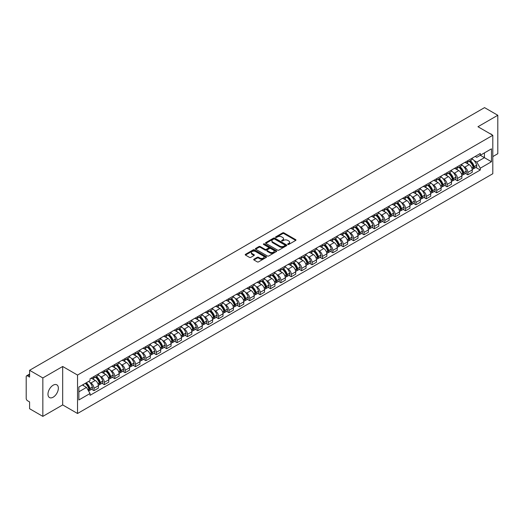 <?xml version="1.0" encoding="UTF-8"?>
<svg xmlns="http://www.w3.org/2000/svg" width="524" height="524" viewBox="0 0 524 524"><rect width="100%" height="100%" fill="white"/><g stroke="black" fill="none" stroke-linecap="round" stroke-linejoin="round"><path stroke-width="0.79" d="M287.846 244.426A0.648 0.373 0 0 0 288.763 244.426L295.706 240.418A0.924 0.531 0 0 0 295.975 240.038A0.924 0.531 0 0 0 295.706 239.665L283.942 232.872A0.924 0.531 0 0 0 282.639 232.872L275.696 236.881A0.648 0.373 0 0 0 276.607 237.411L277.51 236.894A2.954 1.71 0 0 1 281.689 236.894L282.672 237.457A2.954 1.71 0 0 1 283.536 238.662A2.954 1.71 0 0 1 282.672 239.874L281.774 240.392A0.648 0.373 0 0 0 282.685 240.916L283.582 240.398A2.954 1.71 0 0 1 287.768 240.398L288.75 240.968A2.954 1.71 0 0 1 289.615 242.173A2.954 1.71 0 0 1 288.75 243.378L287.846 243.896A0.648 0.373 0 0 0 287.846 244.426L287.846 243.896M53.16 397.199A7.343 4.238 120 0 0 57.961 390.727A7.343 4.238 120 0 0 56.834 384.839A7.343 4.238 120 0 0 53.16 385.206A7.343 4.238 120 0 0 48.365 391.677A7.343 4.238 120 0 0 49.492 397.559A7.343 4.238 120 0 0 53.16 397.199M491.938 134.792A7.343 4.238 120 0 0 491.152 134.092A7.343 4.238 120 0 0 490.15 133.764M253.95 259.203A0.924 0.531 0 0 0 253.682 259.583A0.924 0.531 0 0 0 253.95 259.963L257.251 261.869A0.924 0.531 0 0 0 258.555 261.869L266.271 257.415A0.924 0.531 0 0 0 266.539 257.035A0.924 0.531 0 0 0 266.271 256.662L254.507 249.869A0.924 0.531 0 0 0 253.197 249.869L245.487 254.323A0.924 0.531 0 0 0 245.219 254.697A0.924 0.531 0 0 0 245.487 255.077L249.476 257.376A0.924 0.531 0 0 0 250.78 257.376L254.081 255.47A0.924 0.531 0 0 0 254.35 255.096A0.924 0.531 0 0 0 254.081 254.716L252.103 253.577A2.469 1.428 0 0 1 251.382 252.568A2.469 1.428 0 0 1 252.909 251.245A2.469 1.428 0 0 1 255.601 251.559L263.343 256.026A2.469 1.428 0 0 1 264.07 257.035A2.469 1.428 0 0 1 262.544 258.358A2.469 1.428 0 0 1 259.852 258.044L258.555 257.304A0.924 0.531 0 0 0 257.251 257.304L253.95 259.203L253.95 259.963M77.526 375.06L62.684 366.486L42.844 377.942L29.593 370.291L484.549 107.623L497.8 115.273L477.96 126.729L492.809 135.297L77.526 375.06L77.526 413.495L492.809 173.732L492.809 135.297M277.576 250.131A0.924 0.531 0 0 0 278.879 250.131L286.589 245.684A0.924 0.531 0 0 0 286.864 245.304A0.924 0.531 0 0 0 286.589 244.924L274.831 238.138A0.924 0.531 0 0 0 273.521 238.138L265.812 242.586A0.924 0.531 0 0 0 265.544 242.966A0.924 0.531 0 0 0 265.812 243.339L277.576 250.131M263.814 244.564A0.648 0.373 0 0 1 264.469 244.656L264.469 243.889L276.43 250.793A0.924 0.531 0 0 1 276.698 251.173A0.924 0.531 0 0 1 276.43 251.546L268.72 256A0.924 0.531 0 0 1 267.41 256L255.653 249.208L255.653 248.455A0.924 0.531 0 0 0 255.378 248.834A0.924 0.531 0 0 0 255.653 249.208M255.653 248.455L258.948 246.549A0.924 0.531 0 0 1 260.258 246.549L265.026 249.306A0.924 0.531 0 0 0 266.336 249.306L268.524 248.042A0.924 0.531 0 0 0 268.792 247.662A0.924 0.531 0 0 0 268.524 247.282L263.559 244.42A0.648 0.373 0 0 1 264.469 243.889M42.844 377.942L42.844 416.377L29.593 408.727L29.593 401.921L27.53 400.736A1.88 1.087 -120 0 1 26.2 398.423L26.2 376.671A1.88 1.087 -120 0 1 26.593 375.813L29.593 374.077M492.809 156.591L497.8 153.709L497.8 115.273M42.844 416.377L62.684 404.921L77.526 413.495M29.593 370.291L29.593 377.097L27.53 375.904A1.88 1.087 -120 0 0 26.593 375.813M467.84 160.665A4.33 2.502 60 0 1 466.943 162.61L471.338 160.075A4.33 2.502 -120 0 0 472.235 158.13M463.675 166.521L464.781 167.163A4.33 2.502 60 0 1 467.84 172.468L472.235 169.927A4.33 2.502 -120 0 0 469.176 164.621L466.026 162.807M472.235 169.927L472.235 172.272L467.84 174.806L465.463 173.431M466.943 162.61A4.33 2.502 60 0 1 464.814 162.414M467.84 172.468L467.84 174.806M457.459 166.658A4.33 2.502 60 0 1 456.561 168.604L460.956 166.069A4.33 2.502 -120 0 0 461.854 164.123M455.074 179.431L457.459 180.806L461.854 178.271L461.854 175.926A4.33 2.502 -120 0 0 458.788 170.621L455.644 168.807M456.561 168.604A4.33 2.502 60 0 1 454.426 168.407M453.286 172.52L454.393 173.156A4.33 2.502 60 0 1 457.459 178.461L457.459 180.806M447.07 172.658A4.33 2.502 60 0 1 446.173 174.603L450.568 172.062A4.33 2.502 -120 0 0 451.465 170.123M444.686 185.424L447.07 186.799L451.465 184.265L451.465 181.92A4.33 2.502 -120 0 0 448.4 176.614L445.256 174.8M446.173 174.603A4.33 2.502 60 0 1 444.044 174.407M442.904 178.514L444.011 179.156A4.33 2.502 60 0 1 447.07 184.455L447.07 186.799M436.689 178.651A4.33 2.502 60 0 1 435.791 180.597L440.186 178.062A4.33 2.502 -120 0 0 441.077 176.116M434.304 191.424L436.689 192.799L441.077 190.258L441.077 187.913A4.33 2.502 -120 0 0 438.018 182.614L434.874 180.793M435.791 180.597A4.33 2.502 60 0 1 433.656 180.4M432.516 184.507L433.623 185.149A4.33 2.502 60 0 1 436.689 190.454L436.689 192.799M426.3 184.651A4.33 2.502 60 0 1 425.403 186.59L429.798 184.055A4.33 2.502 -120 0 0 430.695 182.11M423.916 197.417L426.3 198.793L430.695 196.258L430.695 193.913A4.33 2.502 -120 0 0 427.63 188.607L424.486 186.793M425.403 186.59A4.33 2.502 60 0 1 423.274 186.4M422.128 190.507L423.241 191.142A4.33 2.502 60 0 1 426.3 196.448L426.3 198.793M415.918 190.644A4.33 2.502 60 0 1 415.021 192.59L419.41 190.055A4.33 2.502 -120 0 0 420.307 188.109M413.534 203.41L415.918 204.792L420.307 202.251L420.307 199.906A4.33 2.502 -120 0 0 417.248 194.601L414.104 192.786M415.021 192.59A4.33 2.502 60 0 1 412.886 192.393M411.746 196.5L412.853 197.142A4.33 2.502 60 0 1 415.918 202.447L415.918 204.792M405.53 196.638A4.33 2.502 60 0 1 404.633 198.583L409.028 196.048A4.33 2.502 -120 0 0 409.925 194.103M403.146 209.41L405.53 210.786L409.925 208.251L409.925 205.906A4.33 2.502 -120 0 0 406.86 200.6L403.716 198.786M404.633 198.583A4.33 2.502 60 0 1 402.504 198.386M401.358 202.5L402.471 203.135A4.33 2.502 60 0 1 405.53 208.441L405.53 210.786M395.142 202.637A4.33 2.502 60 0 1 394.251 204.583L398.64 202.041A4.33 2.502 -120 0 0 399.537 200.103M392.764 215.403L395.142 216.779L399.537 214.244L399.537 211.899A4.33 2.502 -120 0 0 396.478 206.594L393.334 204.779M394.251 204.583A4.33 2.502 60 0 1 392.116 204.386M390.976 208.493L392.083 209.135A4.33 2.502 60 0 1 395.142 214.434L395.142 216.779M384.76 208.631A4.33 2.502 60 0 1 383.863 210.576L388.258 208.041A4.33 2.502 -120 0 0 389.155 206.096M382.376 221.403L384.76 222.779L389.155 220.237L389.155 217.892A4.33 2.502 -120 0 0 386.09 212.593L382.946 210.779M383.863 210.576A4.33 2.502 60 0 1 381.734 210.379M380.588 214.486L381.695 215.128A4.33 2.502 60 0 1 384.76 220.434L384.76 222.779M374.372 214.63A4.33 2.502 60 0 1 373.474 216.576L377.87 214.034A4.33 2.502 -120 0 0 378.767 212.089M371.994 227.396L374.372 228.772L378.767 226.237L378.767 223.892A4.33 2.502 -120 0 0 375.708 218.587L372.564 216.772M373.474 216.576A4.33 2.502 60 0 1 371.346 216.379M370.206 220.486L371.313 221.121A4.33 2.502 60 0 1 374.372 226.427L374.372 228.772M363.99 220.624A4.33 2.502 60 0 1 363.093 222.569L367.488 220.034A4.33 2.502 -120 0 0 368.385 218.089M361.606 233.396L363.99 234.772L368.385 232.23L368.385 229.885A4.33 2.502 -120 0 0 365.32 224.586L362.176 222.766M363.093 222.569A4.33 2.502 60 0 1 360.957 222.373M359.818 226.479L360.925 227.121A4.33 2.502 60 0 1 363.99 232.427L363.99 234.772M353.602 226.623A4.33 2.502 60 0 1 352.704 228.562L357.099 226.027A4.33 2.502 -120 0 0 357.997 224.082M351.224 239.389L353.602 240.765L357.997 238.23L357.997 235.885A4.33 2.502 -120 0 0 354.938 230.58L351.787 228.765M352.704 228.562A4.33 2.502 60 0 1 350.576 228.366M349.436 232.479L350.543 233.114A4.33 2.502 60 0 1 353.602 238.42L353.602 240.765M343.22 232.617A4.33 2.502 60 0 1 342.323 234.562L346.718 232.021A4.33 2.502 -120 0 0 347.615 230.082M340.836 245.383L343.22 246.758L347.615 244.223L347.615 241.878A4.33 2.502 -120 0 0 344.55 236.573L341.406 234.759M342.323 234.562A4.33 2.502 60 0 1 340.187 234.366M339.048 238.472L340.155 239.114A4.33 2.502 60 0 1 343.22 244.413L343.22 246.758M332.832 238.61A4.33 2.502 60 0 1 331.934 240.555L336.329 238.02A4.33 2.502 -120 0 0 337.227 236.075M330.447 251.382L332.832 252.758L337.227 250.217L337.227 247.878A4.33 2.502 -120 0 0 334.168 242.573L331.017 240.758M331.934 240.555A4.33 2.502 60 0 1 329.806 240.359M328.666 244.466L329.773 245.108A4.33 2.502 60 0 1 332.832 250.413L332.832 252.758M322.45 244.61A4.33 2.502 60 0 1 321.553 246.555L325.948 244.014A4.33 2.502 -120 0 0 326.838 242.068M320.066 257.376L322.45 258.751L326.838 256.216L326.838 253.871A4.33 2.502 -120 0 0 323.78 248.566L320.636 246.752M321.553 246.555A4.33 2.502 60 0 1 319.417 246.359M318.278 250.465L319.385 251.101A4.33 2.502 60 0 1 322.45 256.406L322.45 258.751M312.062 250.603A4.33 2.502 60 0 1 311.164 252.548L315.559 250.013A4.33 2.502 -120 0 0 316.457 248.068M309.677 263.376L312.062 264.751L316.457 262.21L316.457 259.865A4.33 2.502 -120 0 0 313.391 254.566L310.247 252.745M311.164 252.548A4.33 2.502 60 0 1 309.036 252.352M307.889 256.459L309.003 257.101A4.33 2.502 60 0 1 312.062 262.406L312.062 264.751M301.68 256.603A4.33 2.502 60 0 1 300.783 258.542L305.171 256.007A4.33 2.502 -120 0 0 306.068 254.061M299.296 269.369L301.68 270.744L306.068 268.209L306.068 265.865A4.33 2.502 -120 0 0 303.01 260.559L299.866 258.745M300.783 258.542A4.33 2.502 60 0 1 298.647 258.352M297.508 262.459L298.615 263.094A4.33 2.502 60 0 1 301.68 268.399L301.68 270.744M291.292 262.596A4.33 2.502 60 0 1 290.394 264.541L294.789 262A4.33 2.502 -120 0 0 295.687 260.061M288.907 275.362L291.292 276.738L295.687 274.203L295.687 271.858A4.33 2.502 -120 0 0 292.621 266.552L289.477 264.738M290.394 264.541A4.33 2.502 60 0 1 288.266 264.345M287.119 268.452L288.233 269.094A4.33 2.502 60 0 1 291.292 274.393L291.292 276.738M280.903 268.589A4.33 2.502 60 0 1 280.012 270.535L284.401 268A4.33 2.502 -120 0 0 285.298 266.054M278.526 281.362L280.91 282.737L285.298 280.202L285.298 277.858A4.33 2.502 -120 0 0 282.24 272.552L279.096 270.738M280.012 270.535A4.33 2.502 60 0 1 277.877 270.338M276.738 274.445L277.844 275.087A4.33 2.502 60 0 1 280.91 280.392L280.91 282.737M270.522 274.589A4.33 2.502 60 0 1 269.624 276.534L274.019 273.993A4.33 2.502 -120 0 0 274.917 272.048M268.137 287.355L270.522 288.731L274.917 286.196L274.917 283.851A4.33 2.502 -120 0 0 271.851 278.545L268.707 276.731M269.624 276.534A4.33 2.502 60 0 1 267.495 276.338M266.349 280.445L267.456 281.08A4.33 2.502 60 0 1 270.522 286.386L270.522 288.731M260.133 280.582A4.33 2.502 60 0 1 259.236 282.528L263.631 279.993A4.33 2.502 -120 0 0 264.528 278.048M257.756 293.355L260.133 294.73L264.528 292.189L264.528 289.844A4.33 2.502 -120 0 0 261.469 284.545L258.325 282.724M259.236 282.528A4.33 2.502 60 0 1 257.107 282.331M255.967 286.438L257.074 287.08A4.33 2.502 60 0 1 260.133 292.385L260.133 294.73M249.752 286.582A4.33 2.502 60 0 1 248.854 288.521L253.249 285.986A4.33 2.502 -120 0 0 254.147 284.041M247.367 299.348L249.752 300.724L254.147 298.189L254.147 295.844A4.33 2.502 -120 0 0 251.081 290.538L247.937 288.724M248.854 288.521A4.33 2.502 60 0 1 246.719 288.331M245.579 292.438L246.686 293.073A4.33 2.502 60 0 1 249.752 298.379L249.752 300.724M239.363 292.575A4.33 2.502 60 0 1 238.466 294.521L242.861 291.979A4.33 2.502 -120 0 0 243.758 290.041M236.986 305.341L239.363 306.717L243.758 304.182L243.758 301.837A4.33 2.502 -120 0 0 240.699 296.532L237.549 294.717M238.466 294.521A4.33 2.502 60 0 1 236.337 294.324M235.197 298.431L236.304 299.073A4.33 2.502 60 0 1 239.363 304.372L239.363 306.717M228.981 298.569A4.33 2.502 60 0 1 228.084 300.514L232.479 297.979A4.33 2.502 -120 0 0 233.377 296.034M226.597 311.341L228.981 312.717L233.377 310.182L233.377 307.837A4.33 2.502 -120 0 0 230.311 302.531L227.167 300.717M228.084 300.514A4.33 2.502 60 0 1 225.949 300.317M224.809 304.424L225.916 305.066A4.33 2.502 60 0 1 228.981 310.372L228.981 312.717M218.593 304.568A4.33 2.502 60 0 1 217.696 306.514L222.091 303.972A4.33 2.502 -120 0 0 222.988 302.034M216.209 317.334L218.593 318.71L222.988 316.175L222.988 313.83A4.33 2.502 -120 0 0 219.929 308.525L216.779 306.71M217.696 306.514A4.33 2.502 60 0 1 215.567 306.317M214.427 310.424L215.534 311.06A4.33 2.502 60 0 1 218.593 316.365L218.593 318.71M208.211 310.562A4.33 2.502 60 0 1 207.314 312.507L211.709 309.972A4.33 2.502 -120 0 0 212.6 308.027M205.827 323.334L208.211 324.71L212.6 322.168L212.6 319.823A4.33 2.502 -120 0 0 209.541 314.524L206.397 312.704M207.314 312.507A4.33 2.502 60 0 1 205.179 312.311M204.039 316.417L205.146 317.059A4.33 2.502 60 0 1 208.211 322.365L208.211 324.71M197.823 316.562A4.33 2.502 60 0 1 196.926 318.5L201.321 315.965A4.33 2.502 -120 0 0 202.218 314.02M195.439 329.327L197.823 330.703L202.218 328.168L202.218 325.823A4.33 2.502 -120 0 0 199.153 320.518L196.009 318.703M196.926 318.5A4.33 2.502 60 0 1 194.797 318.31M193.651 322.417L194.764 323.053A4.33 2.502 60 0 1 197.823 328.358L197.823 330.703M187.441 322.555A4.33 2.502 60 0 1 186.544 324.5L190.933 321.965A4.33 2.502 -120 0 0 191.83 320.02M185.057 335.321L187.441 336.696L191.83 334.161L191.83 331.816A4.33 2.502 -120 0 0 188.771 326.511L185.627 324.697M186.544 324.5A4.33 2.502 60 0 1 184.409 324.304M183.269 328.41L184.376 329.052A4.33 2.502 60 0 1 187.441 334.351L187.441 336.696M177.053 328.548A4.33 2.502 60 0 1 176.156 330.493L180.551 327.959A4.33 2.502 -120 0 0 181.448 326.013M174.669 341.321L177.053 342.696L181.448 340.161L181.448 337.816A4.33 2.502 -120 0 0 178.383 332.511L175.239 330.696M176.156 330.493A4.33 2.502 60 0 1 174.027 330.297M172.881 334.404L173.994 335.046A4.33 2.502 60 0 1 177.053 340.351L177.053 342.696M166.665 334.548A4.33 2.502 60 0 1 165.774 336.493L170.162 333.952A4.33 2.502 -120 0 0 171.06 332.013M164.287 347.314L166.671 348.689L171.06 346.154L171.06 343.81A4.33 2.502 -120 0 0 168.001 338.504L164.857 336.69M165.774 336.493A4.33 2.502 60 0 1 163.639 336.297M162.499 340.404L163.606 341.045A4.33 2.502 60 0 1 166.671 346.344L166.671 348.689M156.283 340.541A4.33 2.502 60 0 1 155.386 342.486L159.781 339.952A4.33 2.502 -120 0 0 160.678 338.006M153.899 353.314L156.283 354.689L160.678 352.148L160.678 349.803A4.33 2.502 -120 0 0 157.613 344.504L154.469 342.683M155.386 342.486A4.33 2.502 60 0 1 153.257 342.29M152.111 346.397L153.218 347.039A4.33 2.502 60 0 1 156.283 352.344L156.283 354.689M145.895 346.541A4.33 2.502 60 0 1 144.997 348.48L149.392 345.945A4.33 2.502 -120 0 0 150.29 343.999M143.517 359.307L145.895 360.682L150.29 358.147L150.29 355.803A4.33 2.502 -120 0 0 147.231 350.497L144.087 348.683M144.997 348.48A4.33 2.502 60 0 1 142.869 348.29M141.729 352.397L142.836 353.032A4.33 2.502 60 0 1 145.895 358.337L145.895 360.682M135.513 352.534A4.33 2.502 60 0 1 134.616 354.479L139.011 351.945A4.33 2.502 -120 0 0 139.908 349.999M133.129 365.3L135.513 366.676L139.908 364.141L139.908 361.796A4.33 2.502 -120 0 0 136.843 356.49L133.699 354.676M134.616 354.479A4.33 2.502 60 0 1 132.48 354.283M131.341 358.39L132.448 359.032A4.33 2.502 60 0 1 135.513 364.337L135.513 366.676M125.125 358.527A4.33 2.502 60 0 1 124.227 360.473L128.622 357.938A4.33 2.502 -120 0 0 129.52 355.993M122.747 371.3L125.125 372.675L129.52 370.141L129.52 367.796A4.33 2.502 -120 0 0 126.461 362.49L123.31 360.676M124.227 360.473A4.33 2.502 60 0 1 122.099 360.276M120.959 364.383L122.066 365.025A4.33 2.502 60 0 1 125.125 370.33L125.125 372.675M114.743 364.527A4.33 2.502 60 0 1 113.846 366.473L118.241 363.931A4.33 2.502 -120 0 0 119.138 361.992M112.359 377.293L114.743 378.669L119.138 376.134L119.138 373.789A4.33 2.502 -120 0 0 116.073 368.483L112.929 366.669M113.846 366.473A4.33 2.502 60 0 1 111.71 366.276M110.571 370.383L111.678 371.025A4.33 2.502 60 0 1 114.743 376.324L114.743 378.669M104.355 370.52A4.33 2.502 60 0 1 103.457 372.466L107.852 369.931A4.33 2.502 -120 0 0 108.75 367.986M101.97 383.293L104.355 384.668L108.75 382.127L108.75 379.782A4.33 2.502 -120 0 0 105.691 374.483L102.54 372.662M103.457 372.466A4.33 2.502 60 0 1 101.328 372.269M100.189 376.376L101.296 377.018A4.33 2.502 60 0 1 104.355 382.324L104.355 384.668M93.973 376.52A4.33 2.502 60 0 1 93.076 378.459L97.471 375.924A4.33 2.502 -120 0 0 98.361 373.979M91.589 389.286L93.973 390.662L98.368 388.127L98.368 385.782A4.33 2.502 -120 0 0 95.303 380.476L92.158 378.662M93.076 378.459A4.33 2.502 60 0 1 90.94 378.269M89.8 382.376L90.907 383.011A4.33 2.502 60 0 1 93.973 388.317L93.973 390.662M475.196 156.421L476.761 157.324L491.473 148.829L484.418 152.903L484.418 157.665L476.761 162.086L474.056 160.527M78.862 391.814L86.512 387.393L90.043 393.504L78.862 399.963L78.862 387.046L90.043 380.594L90.043 378.786L480.292 153.48L480.292 155.287L491.473 161.739L480.292 168.197L476.761 162.086M491.473 148.829L491.473 161.739M90.043 393.504L90.043 395.312L480.292 170.005L480.292 168.197M62.684 366.486L62.684 404.921M86.512 387.393L82.386 385.009M475.844 167.438L480.292 170.005M288.108 244.518L288.75 244.151A2.954 1.71 0 0 0 289.615 242.939L289.615 242.173M283.536 238.662L283.536 239.435A2.954 1.71 0 0 1 282.672 240.64L282.03 241.007M295.706 239.665L295.706 240.418L283.942 233.638A0.924 0.531 0 0 0 282.639 233.638L275.952 237.503M286.576 245.691L274.831 238.905A0.924 0.531 0 0 0 273.521 238.905L265.825 243.352M284.958 245.566A0.648 0.373 0 0 0 284.958 245.042L274.635 239.082A0.648 0.373 0 0 0 273.718 239.082L272.768 239.625A2.954 1.71 0 0 0 271.904 240.83A2.954 1.71 0 0 0 272.768 242.042L279.829 246.116A2.954 1.71 0 0 0 284.008 246.116L284.958 245.566L284.958 246.339A0.648 0.373 0 0 0 285.148 246.07L285.148 245.304M271.904 240.83L271.904 241.603A2.954 1.71 0 0 0 272.768 242.809L272.768 242.042M284.958 246.339L284.008 246.883A2.954 1.71 0 0 1 279.829 246.883L272.768 242.809M255.66 249.214L258.948 247.315L258.948 246.549M268.792 247.662L268.792 248.428A0.924 0.531 0 0 1 268.524 248.808L266.336 250.072A0.924 0.531 0 0 1 265.026 250.072L260.258 247.315A0.924 0.531 0 0 0 258.948 247.315M264.469 244.656L276.417 251.553M269.978 252.162A2.469 1.428 0 0 0 272.67 252.47A2.469 1.428 0 0 0 274.196 251.153A2.469 1.428 0 0 0 273.476 250.144L270.744 248.566A0.924 0.531 0 0 0 269.441 248.566L267.247 249.83A0.924 0.531 0 0 0 266.978 250.21A0.924 0.531 0 0 0 267.247 250.583L269.978 252.162L269.978 252.928A2.469 1.428 0 0 0 272.67 253.236A2.469 1.428 0 0 0 274.196 251.92L274.196 251.153M266.978 250.21L266.978 250.976A0.924 0.531 0 0 0 267.247 251.356L267.247 250.583M269.978 252.928L267.247 251.356M264.07 257.035L264.07 257.808A2.469 1.428 0 0 1 262.544 259.125A2.469 1.428 0 0 1 259.852 258.817L258.555 258.07A0.924 0.531 0 0 0 257.251 258.07L253.963 259.969M251.382 252.568L251.382 253.334A2.469 1.428 0 0 0 252.103 254.343L252.103 253.577M254.081 254.716L254.081 255.47L252.103 254.343M266.271 256.662L266.271 257.415L254.507 250.636A0.924 0.531 0 0 0 253.197 250.636L245.501 255.083L245.487 254.323M469.478 161.15A5.934 3.426 60 0 1 469.504 161.163A5.934 3.426 60 0 1 473.408 166.488L473.447 166.612A1.153 0.668 60 0 1 473.264 167.516A1.153 0.668 60 0 1 473.238 167.529M469.216 161.3A7.153 4.133 60 0 1 473.152 167.202L473.185 167.326A2.378 1.376 60 0 1 472.812 169.193L472.216 169.534M473.218 168.662A2.378 1.376 -120 0 0 473.873 168.577A2.378 1.376 -120 0 0 474.253 166.711L474.213 166.586A7.153 4.133 -120 0 0 470.283 160.685M472.144 158.89A7.153 4.133 60 0 1 476.644 165.184L476.683 165.309A2.378 1.376 60 0 1 476.303 167.176L473.873 168.577M466.779 162.695A7.153 4.133 60 0 1 468.273 164.104M471.751 164.11L472.661 164.641M459.089 167.143A5.934 3.426 60 0 1 459.122 167.163A5.934 3.426 60 0 1 463.026 172.481L463.059 172.606A1.153 0.668 60 0 1 462.875 173.51A1.153 0.668 60 0 1 462.849 173.523M458.834 167.294A7.153 4.133 60 0 1 462.764 173.195L462.797 173.32A2.378 1.376 60 0 1 462.423 175.186L461.834 175.527M462.83 174.662A2.378 1.376 -120 0 0 463.491 174.571A2.378 1.376 -120 0 0 463.864 172.704L463.832 172.579A7.153 4.133 -120 0 0 459.895 166.678M461.762 164.883A7.153 4.133 60 0 1 466.262 171.178L466.295 171.302A2.378 1.376 60 0 1 465.921 173.169L463.491 174.571M456.391 168.689A7.153 4.133 60 0 1 457.884 170.097M461.362 170.11L462.279 170.634M448.708 173.143A5.934 3.426 60 0 1 448.734 173.156A5.934 3.426 60 0 1 452.638 178.481L452.671 178.605A1.153 0.668 60 0 1 452.494 179.509A1.153 0.668 60 0 1 452.467 179.522M448.446 173.287A7.153 4.133 60 0 1 452.376 179.195L452.415 179.319A2.378 1.376 60 0 1 452.035 181.18L451.446 181.527M452.448 180.656A2.378 1.376 -120 0 0 453.103 180.57A2.378 1.376 -120 0 0 453.476 178.704L453.443 178.579A7.153 4.133 -120 0 0 449.513 172.678M451.374 170.883A7.153 4.133 60 0 1 455.873 177.178L455.906 177.295A2.378 1.376 60 0 1 455.533 179.162L453.103 180.57M446.009 174.682A7.153 4.133 60 0 1 447.503 176.097M450.981 176.103L451.891 176.634M438.319 179.136A5.934 3.426 60 0 1 438.352 179.156A5.934 3.426 60 0 1 442.256 184.474L442.289 184.599A1.153 0.668 60 0 1 442.105 185.503A1.153 0.668 60 0 1 442.079 185.516M438.064 179.287A7.153 4.133 60 0 1 441.994 185.188L442.027 185.313A2.378 1.376 60 0 1 441.653 187.179L441.064 187.52M442.06 186.655A2.378 1.376 -120 0 0 442.721 186.564A2.378 1.376 -120 0 0 443.094 184.697L443.062 184.572A7.153 4.133 -120 0 0 439.125 178.671M440.992 176.876A7.153 4.133 60 0 1 445.492 183.171L445.524 183.295A2.378 1.376 60 0 1 445.151 185.162L442.721 186.564M435.621 180.682A7.153 4.133 60 0 1 437.114 182.09M440.592 182.103L441.509 182.627M427.938 185.129A5.934 3.426 60 0 1 427.964 185.149A5.934 3.426 60 0 1 431.868 190.474L431.9 190.592A1.153 0.668 60 0 1 431.724 191.502A1.153 0.668 60 0 1 431.697 191.515M427.676 185.28A7.153 4.133 60 0 1 431.606 191.188L431.645 191.306A2.378 1.376 60 0 1 431.265 193.173L430.676 193.513M431.671 192.649A2.378 1.376 -120 0 0 432.333 192.557A2.378 1.376 -120 0 0 432.706 190.69L432.673 190.572A7.153 4.133 -120 0 0 428.743 184.664M430.604 182.869A7.153 4.133 60 0 1 435.103 189.164L435.136 189.288A2.378 1.376 60 0 1 434.763 191.155L432.333 192.557M425.233 186.675A7.153 4.133 60 0 1 426.733 188.09M430.211 188.096L431.121 188.62M417.549 191.129A5.934 3.426 60 0 1 417.582 191.142A5.934 3.426 60 0 1 421.486 196.467L421.519 196.592A1.153 0.668 60 0 1 421.335 197.496A1.153 0.668 60 0 1 421.309 197.509M417.294 191.28A7.153 4.133 60 0 1 421.224 197.181L421.257 197.306A2.378 1.376 60 0 1 420.883 199.172L420.294 199.513M421.289 198.642A2.378 1.376 -120 0 0 421.944 198.557A2.378 1.376 -120 0 0 422.324 196.69L422.285 196.566A7.153 4.133 -120 0 0 418.355 190.664M420.222 188.869A7.153 4.133 60 0 1 424.715 195.164L424.754 195.288A2.378 1.376 60 0 1 424.375 197.155L421.944 198.557M414.851 192.675A7.153 4.133 60 0 1 416.344 194.083M419.822 194.09L420.733 194.62M407.168 197.122A5.934 3.426 60 0 1 407.194 197.142A5.934 3.426 60 0 1 411.098 202.461L411.13 202.585A1.153 0.668 60 0 1 410.947 203.489A1.153 0.668 60 0 1 410.927 203.502M406.906 197.273A7.153 4.133 60 0 1 410.836 203.174L410.875 203.299A2.378 1.376 60 0 1 410.495 205.166L409.906 205.506M410.901 204.642A2.378 1.376 -120 0 0 411.563 204.55A2.378 1.376 -120 0 0 411.936 202.683L411.903 202.559A7.153 4.133 -120 0 0 407.973 196.657M409.834 194.863A7.153 4.133 60 0 1 414.333 201.157L414.366 201.282A2.378 1.376 60 0 1 413.993 203.148L411.563 204.55M404.463 198.668A7.153 4.133 60 0 1 405.962 200.076M409.441 200.089L410.351 200.613M396.779 203.122A5.934 3.426 60 0 1 396.812 203.135A5.934 3.426 60 0 1 400.709 208.46L400.749 208.585A1.153 0.668 60 0 1 400.565 209.489A1.153 0.668 60 0 1 400.539 209.502M396.517 203.266A7.153 4.133 60 0 1 400.454 209.174L400.487 209.299A2.378 1.376 60 0 1 400.113 211.165L399.524 211.506M400.519 210.635A2.378 1.376 -120 0 0 401.174 210.55A2.378 1.376 -120 0 0 401.554 208.683L401.515 208.559A7.153 4.133 -120 0 0 397.585 202.657M399.452 200.862A7.153 4.133 60 0 1 403.945 207.157L403.984 207.275A2.378 1.376 60 0 1 403.604 209.142L401.174 210.55M394.081 204.661A7.153 4.133 60 0 1 395.574 206.076M399.052 206.083L399.963 206.613M386.391 209.115A5.934 3.426 60 0 1 386.424 209.135A5.934 3.426 60 0 1 390.328 214.454L390.36 214.578A1.153 0.668 60 0 1 390.177 215.482A1.153 0.668 60 0 1 390.151 215.495M386.136 209.266A7.153 4.133 60 0 1 390.066 215.168L390.105 215.292A2.378 1.376 60 0 1 389.725 217.159L389.136 217.499M390.131 216.635A2.378 1.376 -120 0 0 390.793 216.543A2.378 1.376 -120 0 0 391.166 214.676L391.133 214.552A7.153 4.133 -120 0 0 387.197 208.65M389.063 206.856A7.153 4.133 60 0 1 393.563 213.15L393.596 213.275A2.378 1.376 60 0 1 393.223 215.141L390.793 216.543M383.692 210.661A7.153 4.133 60 0 1 385.186 212.069M388.67 212.082L389.581 212.606M376.009 215.109A5.934 3.426 60 0 1 376.042 215.128A5.934 3.426 60 0 1 379.939 220.453L379.979 220.571A1.153 0.668 60 0 1 379.795 221.482A1.153 0.668 60 0 1 379.769 221.495M375.747 215.259A7.153 4.133 60 0 1 379.684 221.167L379.717 221.285A2.378 1.376 60 0 1 379.343 223.152L378.747 223.493M379.749 222.628A2.378 1.376 -120 0 0 380.404 222.536A2.378 1.376 -120 0 0 380.784 220.669L380.745 220.552A7.153 4.133 -120 0 0 376.815 214.643M378.675 212.849A7.153 4.133 60 0 1 383.175 219.15L383.214 219.268A2.378 1.376 60 0 1 382.834 221.135L380.404 222.536M373.311 216.654A7.153 4.133 60 0 1 374.804 218.069M378.282 218.076L379.193 218.6M365.621 221.108A5.934 3.426 60 0 1 365.654 221.121A5.934 3.426 60 0 1 369.558 226.447L369.59 226.571A1.153 0.668 60 0 1 369.407 227.475A1.153 0.668 60 0 1 369.381 227.488M365.366 221.259A7.153 4.133 60 0 1 369.296 227.161L369.328 227.285A2.378 1.376 60 0 1 368.955 229.152L368.365 229.492M369.361 228.621A2.378 1.376 -120 0 0 370.023 228.536A2.378 1.376 -120 0 0 370.396 226.669L370.363 226.545A7.153 4.133 -120 0 0 366.427 220.643M368.293 218.849A7.153 4.133 60 0 1 372.793 225.143L372.826 225.268A2.378 1.376 60 0 1 372.453 227.134L370.023 228.536M362.922 222.654A7.153 4.133 60 0 1 364.416 224.062M367.894 224.069L368.811 224.6M355.239 227.102A5.934 3.426 60 0 1 355.265 227.121A5.934 3.426 60 0 1 359.169 232.44L359.209 232.564A1.153 0.668 60 0 1 359.025 233.468A1.153 0.668 60 0 1 358.999 233.488M354.977 227.252A7.153 4.133 60 0 1 358.914 233.154L358.947 233.278A2.378 1.376 60 0 1 358.573 235.145L357.977 235.486M358.979 234.621A2.378 1.376 -120 0 0 359.634 234.529A2.378 1.376 -120 0 0 360.014 232.663L359.975 232.545A7.153 4.133 -120 0 0 356.045 226.637M357.905 224.842A7.153 4.133 60 0 1 362.405 231.136L362.444 231.261A2.378 1.376 60 0 1 362.064 233.128L359.634 234.529M352.541 228.647A7.153 4.133 60 0 1 354.034 230.056M357.512 230.069L358.423 230.593M344.851 233.101A5.934 3.426 60 0 1 344.884 233.114A5.934 3.426 60 0 1 348.788 238.44L348.82 238.564A1.153 0.668 60 0 1 348.637 239.468A1.153 0.668 60 0 1 348.611 239.481M344.596 233.246A7.153 4.133 60 0 1 348.526 239.154L348.558 239.278A2.378 1.376 60 0 1 348.185 241.145L347.595 241.485M348.591 240.614A2.378 1.376 -120 0 0 349.253 240.529A2.378 1.376 -120 0 0 349.626 238.662L349.593 238.538A7.153 4.133 -120 0 0 345.657 232.636M347.523 230.842A7.153 4.133 60 0 1 352.023 237.136L352.056 237.261A2.378 1.376 60 0 1 351.683 239.121L349.253 240.529M342.152 234.641A7.153 4.133 60 0 1 343.646 236.055M347.124 236.062L348.041 236.593M334.469 239.095A5.934 3.426 60 0 1 334.495 239.114A5.934 3.426 60 0 1 338.399 244.433L338.432 244.557A1.153 0.668 60 0 1 338.255 245.461A1.153 0.668 60 0 1 338.229 245.474M334.207 239.245A7.153 4.133 60 0 1 338.137 245.147L338.176 245.271A2.378 1.376 60 0 1 337.797 247.138L337.207 247.479M338.209 246.614A2.378 1.376 -120 0 0 338.864 246.522A2.378 1.376 -120 0 0 339.238 244.656L339.205 244.531A7.153 4.133 -120 0 0 335.275 238.63M337.135 236.835A7.153 4.133 60 0 1 341.635 243.129L341.668 243.254A2.378 1.376 60 0 1 341.294 245.121L338.864 246.522M331.771 240.64A7.153 4.133 60 0 1 333.264 242.049M336.742 242.062L337.653 242.586M324.081 245.088A5.934 3.426 60 0 1 324.114 245.108A5.934 3.426 60 0 1 328.017 250.433L328.05 250.551A1.153 0.668 60 0 1 327.867 251.461A1.153 0.668 60 0 1 327.841 251.474M323.825 245.239A7.153 4.133 60 0 1 327.755 251.147L327.788 251.265A2.378 1.376 60 0 1 327.415 253.131L326.825 253.472M327.821 252.607A2.378 1.376 -120 0 0 328.483 252.516A2.378 1.376 -120 0 0 328.856 250.649L328.823 250.531A7.153 4.133 -120 0 0 324.887 244.623M326.753 242.835A7.153 4.133 60 0 1 331.253 249.129L331.286 249.247A2.378 1.376 60 0 1 330.913 251.114L328.483 252.516M321.382 246.634A7.153 4.133 60 0 1 322.876 248.048M326.354 248.055L327.271 248.586M313.699 251.088A5.934 3.426 60 0 1 313.725 251.101A5.934 3.426 60 0 1 317.629 256.426L317.662 256.55A1.153 0.668 60 0 1 317.485 257.454A1.153 0.668 60 0 1 317.459 257.467M313.437 251.238A7.153 4.133 60 0 1 317.367 257.14L317.406 257.264A2.378 1.376 60 0 1 317.027 259.131L316.437 259.472M317.433 258.601A2.378 1.376 -120 0 0 318.094 258.515A2.378 1.376 -120 0 0 318.468 256.649L318.435 256.524A7.153 4.133 -120 0 0 314.505 250.623M316.365 248.828A7.153 4.133 60 0 1 320.865 255.123L320.898 255.247A2.378 1.376 60 0 1 320.524 257.114L318.094 258.515M310.994 252.633A7.153 4.133 60 0 1 312.494 254.042M315.972 254.055L316.882 254.579M303.311 257.081A5.934 3.426 60 0 1 303.344 257.101A5.934 3.426 60 0 1 307.247 262.419L307.28 262.544A1.153 0.668 60 0 1 307.097 263.448A1.153 0.668 60 0 1 307.071 263.467M303.055 257.232A7.153 4.133 60 0 1 306.985 263.133L307.018 263.258A2.378 1.376 60 0 1 306.645 265.124L306.055 265.465M307.051 264.6A2.378 1.376 -120 0 0 307.706 264.509A2.378 1.376 -120 0 0 308.086 262.642L308.047 262.524A7.153 4.133 -120 0 0 304.117 256.616M305.983 254.821A7.153 4.133 60 0 1 310.477 261.116L310.516 261.24A2.378 1.376 60 0 1 310.136 263.107L307.706 264.509M300.612 258.627A7.153 4.133 60 0 1 302.106 260.035M305.584 260.048L306.494 260.572M292.929 263.081A5.934 3.426 60 0 1 292.955 263.094A5.934 3.426 60 0 1 296.859 268.419L296.892 268.543A1.153 0.668 60 0 1 296.715 269.447A1.153 0.668 60 0 1 296.689 269.46M292.667 263.225A7.153 4.133 60 0 1 296.597 269.133L296.636 269.257A2.378 1.376 60 0 1 296.257 271.124L295.667 271.465M296.663 270.594A2.378 1.376 -120 0 0 297.324 270.508A2.378 1.376 -120 0 0 297.697 268.642L297.665 268.517A7.153 4.133 -120 0 0 293.735 262.616M295.595 260.821A7.153 4.133 60 0 1 300.095 267.116L300.128 267.24A2.378 1.376 60 0 1 299.754 269.1L297.324 270.508M290.224 264.62A7.153 4.133 60 0 1 291.724 266.035M295.202 266.041L296.112 266.572M282.541 269.074A5.934 3.426 60 0 1 282.574 269.094A5.934 3.426 60 0 1 286.471 274.412L286.51 274.537A1.153 0.668 60 0 1 286.327 275.441A1.153 0.668 60 0 1 286.3 275.454M282.279 269.225A7.153 4.133 60 0 1 286.215 275.126L286.248 275.251A2.378 1.376 60 0 1 285.875 277.117L285.285 277.458M286.281 276.593A2.378 1.376 -120 0 0 286.936 276.502A2.378 1.376 -120 0 0 287.316 274.635L287.276 274.511A7.153 4.133 -120 0 0 283.346 268.609M285.213 266.814A7.153 4.133 60 0 1 289.707 273.109L289.746 273.233A2.378 1.376 60 0 1 289.366 275.1L286.936 276.502M279.842 270.62A7.153 4.133 60 0 1 281.336 272.028M284.814 272.041L285.724 272.565M272.153 275.067A5.934 3.426 60 0 1 272.185 275.087A5.934 3.426 60 0 1 276.089 280.412L276.122 280.53A1.153 0.668 60 0 1 275.938 281.44A1.153 0.668 60 0 1 275.912 281.454M271.897 275.218A7.153 4.133 60 0 1 275.827 281.126L275.866 281.244A2.378 1.376 60 0 1 275.486 283.111L274.897 283.451M275.893 282.587A2.378 1.376 -120 0 0 276.554 282.495A2.378 1.376 -120 0 0 276.927 280.635L276.895 280.51A7.153 4.133 -120 0 0 272.965 274.602M274.825 272.814A7.153 4.133 60 0 1 279.325 279.109L279.358 279.227A2.378 1.376 60 0 1 278.984 281.093L276.554 282.495M269.454 276.613A7.153 4.133 60 0 1 270.947 278.028M274.432 278.034L275.342 278.565M261.771 281.067A5.934 3.426 60 0 1 261.803 281.08A5.934 3.426 60 0 1 265.701 286.405L265.74 286.53A1.153 0.668 60 0 1 265.557 287.434A1.153 0.668 60 0 1 265.53 287.447M261.509 281.218A7.153 4.133 60 0 1 265.445 287.119L265.478 287.244A2.378 1.376 60 0 1 265.105 289.11L264.509 289.451M265.511 288.586A2.378 1.376 -120 0 0 266.166 288.495A2.378 1.376 -120 0 0 266.546 286.628L266.506 286.504A7.153 4.133 -120 0 0 262.576 280.602M264.437 278.807A7.153 4.133 60 0 1 268.936 285.102L268.976 285.226A2.378 1.376 60 0 1 268.596 287.093L266.166 288.495M259.072 282.613A7.153 4.133 60 0 1 260.566 284.021M264.044 284.034L264.954 284.558M251.382 287.06A5.934 3.426 60 0 1 251.415 287.08A5.934 3.426 60 0 1 255.319 292.399L255.352 292.523A1.153 0.668 60 0 1 255.168 293.427A1.153 0.668 60 0 1 255.142 293.447M251.127 287.211A7.153 4.133 60 0 1 255.057 293.113L255.09 293.237A2.378 1.376 60 0 1 254.716 295.104L254.127 295.444M255.123 294.58A2.378 1.376 -120 0 0 255.784 294.488A2.378 1.376 -120 0 0 256.157 292.621L256.125 292.503A7.153 4.133 -120 0 0 252.188 286.595M254.055 284.801A7.153 4.133 60 0 1 258.555 291.095L258.587 291.22A2.378 1.376 60 0 1 258.214 293.086L255.784 294.488M248.684 288.606A7.153 4.133 60 0 1 250.177 290.014M253.655 290.027L254.572 290.551M241.001 293.06A5.934 3.426 60 0 1 241.027 293.073A5.934 3.426 60 0 1 244.931 298.398L244.97 298.523A1.153 0.668 60 0 1 244.787 299.427A1.153 0.668 60 0 1 244.76 299.44M240.739 293.211A7.153 4.133 60 0 1 244.675 299.112L244.708 299.237A2.378 1.376 60 0 1 244.335 301.103L243.739 301.444M244.741 300.573A2.378 1.376 -120 0 0 245.396 300.488A2.378 1.376 -120 0 0 245.776 298.621L245.736 298.497A7.153 4.133 -120 0 0 241.806 292.595M243.667 290.8A7.153 4.133 60 0 1 248.166 297.095L248.206 297.219A2.378 1.376 60 0 1 247.826 299.086L245.396 300.488M238.302 294.599A7.153 4.133 60 0 1 239.796 296.014M243.274 296.021L244.184 296.551M230.612 299.053A5.934 3.426 60 0 1 230.645 299.073A5.934 3.426 60 0 1 234.549 304.392L234.582 304.516A1.153 0.668 60 0 1 234.398 305.42A1.153 0.668 60 0 1 234.372 305.433M230.357 299.204A7.153 4.133 60 0 1 234.287 305.106L234.32 305.23A2.378 1.376 60 0 1 233.946 307.097L233.357 307.437M234.352 306.573A2.378 1.376 -120 0 0 235.014 306.481A2.378 1.376 -120 0 0 235.387 304.614L235.355 304.49A7.153 4.133 -120 0 0 231.418 298.588M233.285 296.794A7.153 4.133 60 0 1 237.785 303.088L237.817 303.213A2.378 1.376 60 0 1 237.444 305.079L235.014 306.481M227.914 300.599A7.153 4.133 60 0 1 229.407 302.007M232.885 302.021L233.802 302.544M220.231 305.047A5.934 3.426 60 0 1 220.257 305.066A5.934 3.426 60 0 1 224.161 310.391L224.2 310.509A1.153 0.668 60 0 1 224.017 311.42A1.153 0.668 60 0 1 223.99 311.433M219.969 305.197A7.153 4.133 60 0 1 223.899 311.105L223.938 311.223A2.378 1.376 60 0 1 223.558 313.09L222.969 313.437M223.971 312.566A2.378 1.376 -120 0 0 224.626 312.481A2.378 1.376 -120 0 0 224.999 310.614L224.966 310.49A7.153 4.133 -120 0 0 221.036 304.582M222.897 302.793A7.153 4.133 60 0 1 227.396 309.088L227.429 309.206A2.378 1.376 60 0 1 227.056 311.073L224.626 312.481M217.532 306.592A7.153 4.133 60 0 1 219.025 308.007M222.504 308.014L223.414 308.544M209.842 311.046A5.934 3.426 60 0 1 209.875 311.06A5.934 3.426 60 0 1 213.779 316.385L213.812 316.509A1.153 0.668 60 0 1 213.628 317.413A1.153 0.668 60 0 1 213.602 317.426M209.587 311.197A7.153 4.133 60 0 1 213.517 317.099L213.55 317.223A2.378 1.376 60 0 1 213.176 319.09L212.587 319.43M213.582 318.566A2.378 1.376 -120 0 0 214.244 318.474A2.378 1.376 -120 0 0 214.617 316.607L214.585 316.483A7.153 4.133 -120 0 0 210.648 310.581M212.515 308.787A7.153 4.133 60 0 1 217.015 315.081L217.047 315.206A2.378 1.376 60 0 1 216.674 317.072L214.244 318.474M207.144 312.592A7.153 4.133 60 0 1 208.637 314M212.115 314.014L213.032 314.538M199.461 317.04A5.934 3.426 60 0 1 199.487 317.059A5.934 3.426 60 0 1 203.391 322.378L203.423 322.502A1.153 0.668 60 0 1 203.247 323.413A1.153 0.668 60 0 1 203.22 323.426M199.199 317.19A7.153 4.133 60 0 1 203.129 323.092L203.168 323.216A2.378 1.376 60 0 1 202.788 325.083L202.198 325.424M203.194 324.559A2.378 1.376 -120 0 0 203.856 324.467A2.378 1.376 -120 0 0 204.229 322.601L204.196 322.483A7.153 4.133 -120 0 0 200.266 316.575M202.126 314.78A7.153 4.133 60 0 1 206.626 321.074L206.659 321.199A2.378 1.376 60 0 1 206.286 323.066L203.856 324.467M196.755 318.585A7.153 4.133 60 0 1 198.255 319.994M201.733 320.007L202.644 320.531M189.072 323.039A5.934 3.426 60 0 1 189.105 323.053A5.934 3.426 60 0 1 193.009 328.378L193.042 328.502A1.153 0.668 60 0 1 192.858 329.406A1.153 0.668 60 0 1 192.832 329.419M188.817 323.19A7.153 4.133 60 0 1 192.747 329.092L192.78 329.216A2.378 1.376 60 0 1 192.406 331.083L191.817 331.423M192.812 330.552A2.378 1.376 -120 0 0 193.467 330.467A2.378 1.376 -120 0 0 193.847 328.6L193.808 328.476A7.153 4.133 -120 0 0 189.878 322.574M191.745 320.78A7.153 4.133 60 0 1 196.238 327.074L196.277 327.199A2.378 1.376 60 0 1 195.897 329.065L193.467 330.467M186.374 324.585A7.153 4.133 60 0 1 187.867 325.993M191.345 326L192.256 326.531M178.691 329.033A5.934 3.426 60 0 1 178.717 329.052A5.934 3.426 60 0 1 182.621 334.371L182.653 334.495A1.153 0.668 60 0 1 182.476 335.399A1.153 0.668 60 0 1 182.45 335.412M178.429 329.183A7.153 4.133 60 0 1 182.359 335.085L182.398 335.209A2.378 1.376 60 0 1 182.018 337.076L181.428 337.417M182.424 336.552A2.378 1.376 -120 0 0 183.086 336.46A2.378 1.376 -120 0 0 183.459 334.594L183.426 334.469A7.153 4.133 -120 0 0 179.496 328.568M181.356 326.773A7.153 4.133 60 0 1 185.856 333.067L185.889 333.192A2.378 1.376 60 0 1 185.516 335.059L183.086 336.46M175.985 330.579A7.153 4.133 60 0 1 177.485 331.987M180.963 332L181.874 332.524M168.302 335.026A5.934 3.426 60 0 1 168.335 335.046A5.934 3.426 60 0 1 172.232 340.371L172.272 340.489A1.153 0.668 60 0 1 172.088 341.399A1.153 0.668 60 0 1 172.062 341.412M168.04 335.177A7.153 4.133 60 0 1 171.977 341.085L172.01 341.203A2.378 1.376 60 0 1 171.636 343.069L171.047 343.416M172.042 342.545A2.378 1.376 -120 0 0 172.697 342.46A2.378 1.376 -120 0 0 173.077 340.593L173.038 340.469A7.153 4.133 -120 0 0 169.108 334.561M170.975 332.773A7.153 4.133 60 0 1 175.468 339.067L175.507 339.185A2.378 1.376 60 0 1 175.127 341.052L172.697 342.46M165.604 336.572A7.153 4.133 60 0 1 167.097 337.987M170.575 337.993L171.486 338.524M157.914 341.026A5.934 3.426 60 0 1 157.947 341.045A5.934 3.426 60 0 1 161.851 346.364L161.883 346.488A1.153 0.668 60 0 1 161.7 347.392A1.153 0.668 60 0 1 161.674 347.405M157.659 341.176A7.153 4.133 60 0 1 161.589 347.078L161.628 347.202A2.378 1.376 60 0 1 161.248 349.069L160.658 349.41M161.654 348.545A2.378 1.376 -120 0 0 162.316 348.453A2.378 1.376 -120 0 0 162.689 346.587L162.656 346.462A7.153 4.133 -120 0 0 158.726 340.561M160.586 338.766A7.153 4.133 60 0 1 165.086 345.061L165.119 345.185A2.378 1.376 60 0 1 164.746 347.052L162.316 348.453M155.215 342.572A7.153 4.133 60 0 1 156.709 343.98M160.193 343.993L161.104 344.517M147.532 347.019A5.934 3.426 60 0 1 147.565 347.039A5.934 3.426 60 0 1 151.462 352.364L151.502 352.482A1.153 0.668 60 0 1 151.318 353.392A1.153 0.668 60 0 1 151.292 353.405M147.27 347.17A7.153 4.133 60 0 1 151.207 353.078L151.24 353.196A2.378 1.376 60 0 1 150.866 355.062L150.27 355.403M151.272 354.538A2.378 1.376 -120 0 0 151.927 354.447A2.378 1.376 -120 0 0 152.307 352.58L152.268 352.462A7.153 4.133 -120 0 0 148.338 346.554M150.198 344.759A7.153 4.133 60 0 1 154.698 351.054L154.737 351.178A2.378 1.376 60 0 1 154.357 353.045L151.927 354.447M144.834 348.565A7.153 4.133 60 0 1 146.327 349.973M149.805 349.986L150.715 350.51M137.144 353.019A5.934 3.426 60 0 1 137.177 353.032A5.934 3.426 60 0 1 141.08 358.357L141.113 358.481A1.153 0.668 60 0 1 140.93 359.385A1.153 0.668 60 0 1 140.904 359.399M136.888 353.169A7.153 4.133 60 0 1 140.818 359.071L140.851 359.195A2.378 1.376 60 0 1 140.478 361.062L139.888 361.403M140.884 360.532A2.378 1.376 -120 0 0 141.546 360.446A2.378 1.376 -120 0 0 141.919 358.58L141.886 358.455A7.153 4.133 -120 0 0 137.95 352.554M139.816 350.759A7.153 4.133 60 0 1 144.316 357.054L144.349 357.178A2.378 1.376 60 0 1 143.976 359.045L141.546 360.446M134.445 354.565A7.153 4.133 60 0 1 135.939 355.973M139.417 355.979L140.334 356.51M126.762 359.012A5.934 3.426 60 0 1 126.788 359.032A5.934 3.426 60 0 1 130.692 364.35L130.731 364.475A1.153 0.668 60 0 1 130.548 365.379A1.153 0.668 60 0 1 130.522 365.392M126.5 359.163A7.153 4.133 60 0 1 130.437 365.064L130.469 365.189A2.378 1.376 60 0 1 130.096 367.055L129.5 367.396M130.502 366.531A2.378 1.376 -120 0 0 131.157 366.44A2.378 1.376 -120 0 0 131.537 364.573L131.498 364.449A7.153 4.133 -120 0 0 127.568 358.547M129.428 356.752A7.153 4.133 60 0 1 133.928 363.047L133.967 363.171A2.378 1.376 60 0 1 133.587 365.038L131.157 366.44M124.064 360.558A7.153 4.133 60 0 1 125.557 361.966M129.035 361.979L129.945 362.503M116.374 365.012A5.934 3.426 60 0 1 116.407 365.025A5.934 3.426 60 0 1 120.31 370.35L120.343 370.475A1.153 0.668 60 0 1 120.16 371.378A1.153 0.668 60 0 1 120.134 371.392M116.118 365.156A7.153 4.133 60 0 1 120.048 371.064L120.081 371.189A2.378 1.376 60 0 1 119.708 373.049L119.118 373.396M120.114 372.525A2.378 1.376 -120 0 0 120.775 372.44A2.378 1.376 -120 0 0 121.149 370.573L121.116 370.448A7.153 4.133 -120 0 0 117.18 364.547M119.046 362.752A7.153 4.133 60 0 1 123.546 369.047L123.579 369.165A2.378 1.376 60 0 1 123.206 371.031L120.775 372.44M113.675 366.551A7.153 4.133 60 0 1 115.169 367.966M118.647 367.972L119.564 368.503M105.992 371.005A5.934 3.426 60 0 1 106.018 371.025A5.934 3.426 60 0 1 109.922 376.343L109.961 376.468A1.153 0.668 60 0 1 109.778 377.372A1.153 0.668 60 0 1 109.752 377.385M105.73 371.156A7.153 4.133 60 0 1 109.66 377.057L109.699 377.182A2.378 1.376 60 0 1 109.326 379.049L108.73 379.389M109.732 378.524A2.378 1.376 -120 0 0 110.387 378.433A2.378 1.376 -120 0 0 110.761 376.566L110.728 376.442A7.153 4.133 -120 0 0 106.798 370.54M108.658 368.745A7.153 4.133 60 0 1 113.158 375.04L113.191 375.164A2.378 1.376 60 0 1 112.817 377.031L110.387 378.433M103.293 372.551A7.153 4.133 60 0 1 104.787 373.959M108.265 373.972L109.175 374.496M95.604 376.998A5.934 3.426 60 0 1 95.637 377.018A5.934 3.426 60 0 1 99.54 382.343L99.573 382.461A1.153 0.668 60 0 1 99.39 383.371A1.153 0.668 60 0 1 99.364 383.385M95.348 377.149A7.153 4.133 60 0 1 99.278 383.057L99.311 383.175A2.378 1.376 60 0 1 98.938 385.042L98.348 385.382M99.344 384.518A2.378 1.376 -120 0 0 100.005 384.426A2.378 1.376 -120 0 0 100.379 382.559L100.346 382.441A7.153 4.133 -120 0 0 96.409 376.533M98.276 374.739A7.153 4.133 60 0 1 102.776 381.033L102.809 381.158A2.378 1.376 60 0 1 102.435 383.024L100.005 384.426M92.905 378.544A7.153 4.133 60 0 1 94.399 379.959M97.877 379.966L98.794 380.49M85.536 383.195A5.934 3.426 60 0 1 89.152 388.336L89.185 388.461A1.153 0.668 60 0 1 89.008 389.365A1.153 0.668 60 0 1 88.982 389.378M85.242 383.365A7.153 4.133 60 0 1 88.89 389.05L88.929 389.175A2.378 1.376 60 0 1 88.602 391.009M88.956 390.511A2.378 1.376 -120 0 0 89.617 390.426A2.378 1.376 -120 0 0 89.99 388.559L89.958 388.435A7.153 4.133 -120 0 0 86.303 382.749M88.733 381.348A7.153 4.133 60 0 1 92.388 387.033L92.421 387.157A2.378 1.376 60 0 1 92.047 389.024L89.617 390.426M82.812 384.767A7.153 4.133 60 0 1 84.017 385.952M87.495 385.959L88.405 386.489M104.355 382.324L108.75 379.782M114.743 376.324L119.138 373.789M125.125 370.33L129.52 367.796M135.513 364.337L139.908 361.796M145.895 358.337L150.29 355.803M156.283 352.344L160.678 349.803M166.671 346.344L171.06 343.81M177.053 340.351L181.448 337.816M187.441 334.351L191.83 331.816M197.823 328.358L202.218 325.823M208.211 322.365L212.6 319.823M218.593 316.365L222.988 313.83M228.981 310.372L233.377 307.837M239.363 304.372L243.758 301.837M249.752 298.379L254.147 295.844M260.133 292.385L264.528 289.844M270.522 286.386L274.917 283.851M280.91 280.392L285.298 277.858M291.292 274.393L295.687 271.858M301.68 268.399L306.068 265.865M312.062 262.406L316.457 259.865M322.45 256.406L326.838 253.871M332.832 250.413L337.227 247.878M343.22 244.413L347.615 241.878M353.602 238.42L357.997 235.885M363.99 232.427L368.385 229.885M374.372 226.427L378.767 223.892M384.76 220.434L389.155 217.892M395.142 214.434L399.537 211.899M405.53 208.441L409.925 205.906M415.918 202.447L420.307 199.906M426.3 196.448L430.695 193.913M436.689 190.454L441.077 187.913M447.07 184.455L451.465 181.92M457.459 178.461L461.854 175.926M93.973 388.317L98.368 385.782M90.907 383.011L95.303 380.476M101.296 377.018L105.691 374.483M111.678 371.025L116.073 368.483M122.066 365.025L126.461 362.49M132.448 359.032L136.843 356.49M142.836 353.032L147.231 350.497M153.218 347.039L157.613 344.504M163.606 341.045L168.001 338.504M173.994 335.046L178.383 332.511M184.376 329.052L188.771 326.511M194.764 323.053L199.153 320.518M205.146 317.059L209.541 314.524M215.534 311.06L219.929 308.525M225.916 305.066L230.311 302.531M236.304 299.073L240.699 296.532M246.686 293.073L251.081 290.538M257.074 287.08L261.469 284.545M267.456 281.08L271.851 278.545M277.844 275.087L282.24 272.552M288.233 269.094L292.621 266.552M298.615 263.094L303.01 260.559M309.003 257.101L313.391 254.566M319.385 251.101L323.78 248.566M329.773 245.108L334.168 242.573M340.155 239.114L344.55 236.573M350.543 233.114L354.938 230.58M360.925 227.121L365.32 224.586M371.313 221.121L375.708 218.587M381.695 215.128L386.09 212.593M392.083 209.135L396.478 206.594M402.471 203.135L406.86 200.6M412.853 197.142L417.248 194.601M423.241 191.142L427.63 188.607M433.623 185.149L438.018 182.614M444.011 179.156L448.4 176.614M454.393 173.156L458.788 170.621M464.781 167.163L469.176 164.621M29.593 374.712L27.53 375.904M288.75 244.151L288.75 243.378M281.774 240.916L281.774 240.392M282.672 240.64L282.672 239.874M275.696 237.411L275.696 236.881M282.639 233.638L282.639 232.872M283.942 233.638L283.942 232.872M265.812 243.339L265.812 242.586M273.521 238.905L273.521 238.138M274.831 238.905L274.831 238.138M286.589 245.684L286.589 244.924M279.829 246.883L279.829 246.116M284.008 246.883L284.008 246.116M260.258 247.315L260.258 246.549M265.026 250.072L265.026 249.306M266.336 250.072L266.336 249.306M268.524 248.808L268.524 248.042M276.43 251.546L276.43 250.793M257.251 258.07L257.251 257.304M258.555 258.07L258.555 257.304M259.852 258.817L259.852 258.044M253.197 250.636L253.197 249.869M254.507 250.636L254.507 249.869M471.882 168.073L473.185 167.326M474.253 166.711L476.683 165.309M474.213 166.586L476.644 165.184M471.842 167.955L473.5 166.986M461.5 174.073L462.797 173.32M463.864 172.704L466.295 171.302M463.832 172.579L466.262 171.178M461.454 173.955L463.118 172.986M451.112 180.066L452.415 179.319M453.476 178.704L455.906 177.295M453.443 178.579L455.873 177.178M452.376 179.182L452.729 178.979M451.066 179.948L452.376 179.195M440.73 186.066L442.027 185.313M443.094 184.697L445.524 183.295M443.062 184.572L445.492 183.171M441.994 185.182L442.348 184.979M440.684 185.948L441.994 185.188M430.342 192.059L431.645 191.306M432.706 190.69L435.136 189.288M432.673 190.572L435.103 189.164M431.606 191.175L431.959 190.972M430.296 191.941L431.606 191.188M419.953 198.052L421.257 197.306M422.324 196.69L424.754 195.288M422.285 196.566L424.715 195.164M419.914 197.934L421.578 196.965M409.572 204.052L410.875 203.299M411.936 202.683L414.366 201.282M411.903 202.559L414.333 201.157M409.526 203.934L411.189 202.965M399.183 210.045L400.487 209.299M401.554 208.683L403.984 207.275M401.515 208.559L403.945 207.157M400.447 209.161L400.801 208.958M399.144 209.928L400.454 209.174M388.801 216.045L390.105 215.292M391.166 214.676L393.596 213.275M391.133 214.552L393.563 213.15M388.756 215.927L390.419 214.958M378.413 222.038L379.717 221.285M380.784 220.669L383.214 219.268M380.745 220.552L383.175 219.15M378.374 221.921L380.031 220.951M368.031 228.032L369.328 227.285M370.396 226.669L372.826 225.268M370.363 226.545L372.793 225.143M367.986 227.914L369.649 226.944M357.643 234.032L358.947 233.278M360.014 232.663L362.444 231.261M359.975 232.545L362.405 231.136M357.604 233.914L359.261 232.944M347.261 240.025L348.558 239.278M349.626 238.662L352.056 237.261M349.593 238.538L352.023 237.136M347.216 239.907L348.879 238.937M336.873 246.025L338.176 245.271M339.238 244.656L341.668 243.254M339.205 244.531L341.635 243.129M336.827 245.907L338.491 244.937M326.491 252.018L327.788 251.265M328.856 250.649L331.286 249.247M328.823 250.531L331.253 249.129M327.755 251.134L328.109 250.931M326.445 251.9L327.755 251.147M316.103 258.018L317.406 257.264M318.468 256.649L320.898 255.247M318.435 256.524L320.865 255.123M317.367 257.133L317.721 256.924M316.057 257.9L317.367 257.14M305.715 264.011L307.018 263.258M308.086 262.642L310.516 261.24M308.047 262.524L310.477 261.116M306.979 263.127L307.339 262.924M305.675 263.893L306.985 263.133M295.333 270.004L296.636 269.257M297.697 268.642L300.128 267.24M297.665 268.517L300.095 267.116M296.597 269.12L296.951 268.917M295.287 269.886L296.597 269.133M284.945 276.004L286.248 275.251M287.316 274.635L289.746 273.233M287.276 274.511L289.707 273.109M284.905 275.886L286.562 274.917M274.563 281.997L275.866 281.244M276.927 280.635L279.358 279.227M276.895 280.51L279.325 279.109M274.517 281.879L276.181 280.91M264.175 287.997L265.478 287.244M266.546 286.628L268.976 285.226M266.506 286.504L268.936 285.102M264.135 287.879L265.792 286.903M253.793 293.99L255.09 293.237M256.157 292.621L258.587 291.22M256.125 292.503L258.555 291.095M253.747 293.872L255.411 292.903M243.405 299.983L244.708 299.237M245.776 298.621L248.206 297.219M245.736 298.497L248.166 297.095M243.365 299.866L245.022 298.896M233.023 305.983L234.32 305.23M235.387 304.614L237.817 303.213M235.355 304.49L237.785 303.088M232.977 305.865L234.641 304.896M222.635 311.977L223.938 311.223M224.999 310.614L227.429 309.206M224.966 310.49L227.396 309.088M222.589 311.859L224.252 310.889M212.253 317.976L213.55 317.223M214.617 316.607L217.047 315.206M214.585 316.483L217.015 315.081M212.207 317.858L213.871 316.889M201.864 323.97L203.168 323.216M204.229 322.601L206.659 321.199M204.196 322.483L206.626 321.074M201.819 323.852L203.482 322.882M191.476 329.963L192.78 329.216M193.847 328.6L196.277 327.199M193.808 328.476L196.238 327.074M192.74 329.085L193.101 328.876M191.437 329.845L192.747 329.092M181.094 335.963L182.398 335.209M183.459 334.594L185.889 333.192M183.426 334.469L185.856 333.067M182.359 335.078L182.712 334.875M181.049 335.845L182.359 335.085M170.706 341.956L172.01 341.203M173.077 340.593L175.507 339.185M173.038 340.469L175.468 339.067M171.97 341.072L172.324 340.869M170.667 341.838L171.977 341.085M160.324 347.956L161.628 347.202M162.689 346.587L165.119 345.185M162.656 346.462L165.086 345.061M160.279 347.838L161.942 346.868M149.936 353.949L151.24 353.196M152.307 352.58L154.737 351.178M152.268 352.462L154.698 351.054M149.897 353.831L151.554 352.862M139.554 359.942L140.851 359.195M141.919 358.58L144.349 357.178M141.886 358.455L144.316 357.054M139.508 359.824L141.172 358.855M129.166 365.942L130.469 365.189M131.537 364.573L133.967 363.171M131.498 364.449L133.928 363.047M129.127 365.824L130.784 364.855M118.784 371.935L120.081 371.189M121.149 370.573L123.579 369.165M121.116 370.448L123.546 369.047M118.738 371.817L120.402 370.848M108.396 377.935L109.699 377.182M110.761 376.566L113.191 375.164M110.728 376.442L113.158 375.04M108.35 377.817L110.014 376.848M98.014 383.928L99.311 383.175M100.379 382.559L102.809 381.158M100.346 382.441L102.776 381.033M97.968 383.81L99.632 382.841M87.888 389.771L88.929 389.175M89.99 388.559L92.421 387.157M89.958 388.435L92.388 387.033M87.829 389.666L89.244 388.834"/></g></svg>
